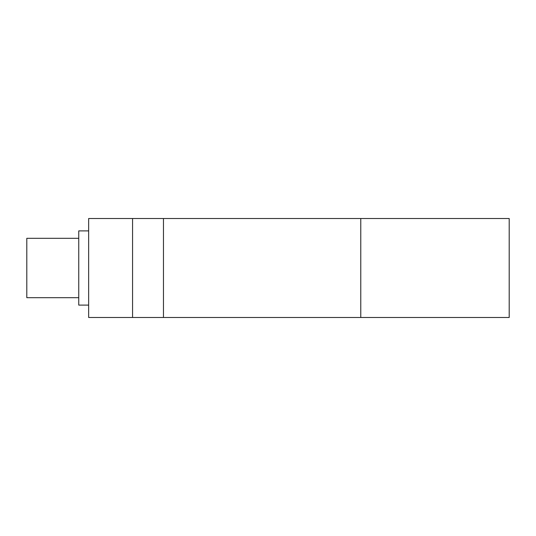<?xml version="1.0" encoding="UTF-8"?>
<svg xmlns="http://www.w3.org/2000/svg" width="536" height="536" viewBox="0 0 536 536"><rect width="100%" height="100%" fill="white"/><g stroke="black" fill="none" stroke-linecap="round" stroke-linejoin="round"><path stroke-width="0.8" d="M132.566 218.52L88.648 218.52L88.648 317.48L132.566 317.48L132.566 218.52L163.467 218.52L163.467 317.48L132.566 317.48M163.467 317.48L509.2 317.48L509.2 218.52L163.467 218.52M88.648 305.105L78.752 305.105L78.752 230.895L88.648 230.895M78.752 297.688L26.8 297.688L26.8 238.312L78.752 238.312M360.768 218.52L360.768 317.48"/></g></svg>
